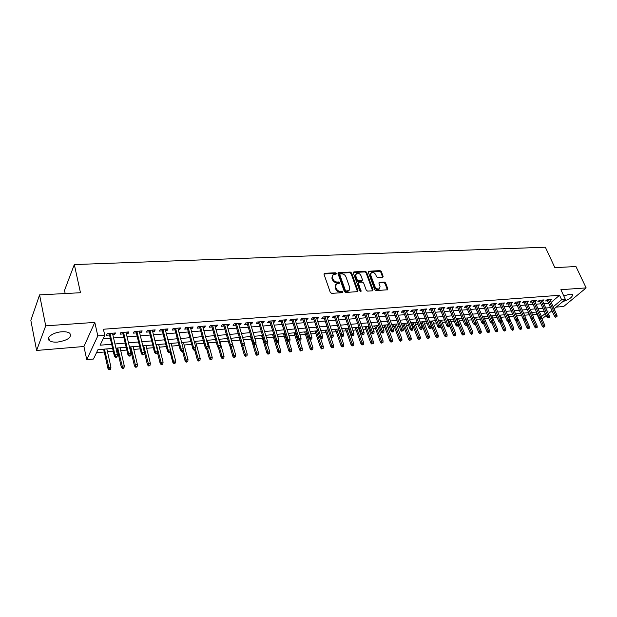 <?xml version="1.0" encoding="UTF-8"?>
<svg xmlns="http://www.w3.org/2000/svg" width="617" height="617" viewBox="0 0 617 617"><rect width="100%" height="100%" fill="white"/><g stroke="black" fill="none" stroke-linecap="round" stroke-linejoin="round"><path stroke-width="0.93" d="M336.296 273.431L335.355 272.776L324.704 273.292L324.041 274.334L330.288 292.396L331.653 293.345L342.366 292.682L342.821 291.934L341.872 291.278L340.491 291.355C338.478 291.286 337.029 290.275 336.157 288.34L335.625 286.828L336.334 283.913L339.389 283.272L339.543 282.64L338.602 281.977L337.221 282.054C335.216 281.969 333.774 280.966 332.902 279.046L332.386 277.55L333.072 274.688L336.149 274.056L336.296 273.431M335.833 274.156L334.869 273.393L323.987 273.956M342.35 292.682L341.371 291.88L339.998 291.964L340.491 291.355M339.08 283.373L338.101 282.594L336.728 282.671L337.221 282.054M562.804 301.613C569.645 299.299 572.846 296.939 572.414 294.525L570.077 294.101L563.784 295.952M61.739 331.792C53.193 332.262 45.434 337.815 49.352 340.576C51.057 341.841 53.81 342.342 57.605 342.08C67.847 340.306 71.934 337.383 69.86 333.311C68.209 332.069 65.502 331.56 61.739 331.792M382.555 277.357L383.134 276.347L381.314 271.511L380.018 270.601L368.472 271.272L368.272 272.151L374.735 289.666L376.062 290.592L387.638 289.774L387.838 288.864L385.617 282.948L384.314 282.038L379.162 282.432L378.961 283.334L380.057 286.273L379.509 288.702C377.673 289.419 376.154 288.71 374.966 286.573L370.701 275.059L371.233 272.699C373.061 271.974 374.581 272.668 375.784 274.796L376.493 276.701L377.797 277.611L382.555 277.357M551.151 302.407L559.565 295.273L561.624 299.739L565.403 299.438L554.105 308.878M39.581 294.887L45.712 325.845L36.596 350.456L30.85 320.408L39.581 294.887L80.48 292.728L74.318 264.57L545.351 247.216L554.876 267.647L575.954 266.529L586.15 287.908L560.884 289.682L565.403 299.438M36.596 350.456L83.927 346.507L94.802 322.398L45.712 325.845M94.802 322.398L97.818 335.926L104.797 335.378L100.093 345.204L111.654 344.24M559.565 295.273L103.401 329.239L104.797 335.378M351.59 272.976L350.263 272.051L338.224 272.753L338.016 273.647L344.332 291.532L345.69 292.473L357.76 291.617L357.976 290.7L351.59 272.976L351.096 273.593L349.77 272.66L337.962 273.269M353.919 271.873L365.295 271.318L366.606 272.236L373.061 289.774L372.46 290.815L367.593 291.116L366.259 290.191L363.644 283.002L362.318 282.077L359.063 282.262L358.446 283.296L361.014 291.448L359.796 290.892L353.294 272.891L353.919 271.873L353.418 272.483L364.786 271.927L365.295 271.318M556.21 307.119L563.683 306.495L586.15 287.908M112.818 334.738L114.669 334.591L115.479 332.956L107.304 333.589L106.517 335.232L109.541 334.992M126.308 333.681L128.081 333.542L128.922 331.923L120.878 332.54L120.06 334.175L123.038 333.936M139.596 332.648L141.285 332.517L142.157 330.897L134.244 331.506L133.388 333.134L136.334 332.902M152.677 331.63L154.296 331.499L155.199 329.894L147.394 330.496L146.514 332.108L149.422 331.884M165.557 330.619L167.107 330.504L168.032 328.907L160.351 329.493L159.441 331.098L162.317 330.874M178.244 329.632L179.724 329.517L180.681 327.928L173.115 328.514L172.174 330.103L175.012 329.887M190.746 328.66L192.157 328.545L193.136 326.971L185.686 327.542L184.722 329.123L187.522 328.907M203.055 327.696L204.404 327.588L205.407 326.023L198.065 326.586L197.078 328.159L199.846 327.943M215.186 326.748L216.474 326.648L217.5 325.09L210.266 325.645L209.256 327.211L211.986 327.002M227.141 325.815L228.367 325.722L229.416 324.172L222.29 324.719L221.248 326.277L223.948 326.069M238.926 324.897L240.082 324.804L241.162 323.262L234.136 323.809L233.072 325.352L235.74 325.144M250.533 323.994L251.636 323.91L252.739 322.375L245.813 322.907L244.725 324.442L247.363 324.241M261.978 323.1L263.027 323.015L264.145 321.496L257.32 322.02L256.209 323.547L258.816 323.347M273.262 322.221L274.257 322.143L275.398 320.624L268.665 321.141L267.539 322.668L270.115 322.467M284.383 321.349L285.324 321.28L286.481 319.768L279.848 320.285L278.699 321.796L281.244 321.596M295.35 320.493L296.237 320.424L297.417 318.927L290.877 319.429L289.705 320.933L292.227 320.74M306.171 319.652L307.004 319.591L308.199 318.094L301.752 318.596L300.564 320.092L303.047 319.891M316.837 318.819L317.616 318.758L318.835 317.277L312.472 317.763L311.269 319.251L313.729 319.058M327.357 318.002L328.09 317.94L329.324 316.467L323.046 316.953L321.827 318.434L324.257 318.241M337.73 317.192L339.674 315.665L333.481 316.143L332.239 317.616L334.645 317.431M347.965 316.39L349.878 314.878L343.769 315.356L342.512 316.814L344.895 316.629M358.068 315.603L359.95 314.107L353.919 314.57L352.646 316.027L354.999 315.842M368.033 314.824L369.884 313.336L363.937 313.798L362.642 315.248L364.979 315.063M377.859 314.061L379.686 312.58L373.817 313.035L372.514 314.477L374.82 314.3M387.561 313.305L389.358 311.84L383.573 312.287L382.247 313.714L384.53 313.536M397.14 312.557L398.906 311.099L393.191 311.539L391.857 312.966L394.116 312.788M406.588 311.816L408.331 310.374L402.693 310.806L401.343 312.225L403.58 312.055M415.92 311.091L417.64 309.657L412.071 310.089L410.706 311.492L412.92 311.323M425.128 310.374L426.817 308.947L421.326 309.372L419.953 310.775L422.136 310.606M434.221 309.665L435.887 308.253L430.458 308.67L429.077 310.066L431.237 309.896M443.199 308.963L444.842 307.559L439.481 307.976L438.085 309.364L440.222 309.194M452.06 308.269L453.68 306.88L448.389 307.289L446.978 308.67L449.099 308.5M460.814 307.59L462.411 306.202L457.182 306.61L455.762 307.983L457.86 307.814M469.46 306.911L471.026 305.538L465.866 305.939L464.439 307.305L466.514 307.143M477.998 306.248L479.54 304.883L474.45 305.276L473.008 306.634L475.067 306.472M486.427 305.592L487.954 304.235L482.918 304.621L481.468 305.978L483.504 305.816M494.757 304.937L496.261 303.595L491.286 303.98L489.829 305.322L491.842 305.168M502.986 304.297L504.467 302.962L499.554 303.34L498.089 304.682L500.086 304.52M511.107 303.649L512.573 302.338L507.722 302.708L506.241 304.042L508.223 303.888M519.128 303.009L520.586 301.721L515.789 302.091L514.308 303.417L516.267 303.263M527.057 302.369L528.499 301.111L523.764 301.474L522.267 302.793L524.211 302.638M534.893 301.744L536.327 300.502L531.646 300.865L530.142 302.176L532.062 302.029M542.636 301.127L544.055 299.908L539.428 300.263L537.916 301.574L539.821 301.42M103.17 338.779L110.273 338.216M113.559 337.954L123.793 337.137M127.071 336.874L137.105 336.072M140.368 335.81L150.209 335.023M153.463 334.761L163.112 333.99M166.359 333.735L175.822 332.979M179.061 332.717L188.347 331.977M191.571 331.715L200.679 330.99M203.895 330.735L212.834 330.018M216.035 329.763L224.812 329.062M228.005 328.807L236.612 328.121M239.797 327.866L248.242 327.187M251.42 326.933L259.711 326.27M262.873 326.023L271.017 325.367M274.164 325.12L282.162 324.48M285.301 324.226L293.144 323.601M296.276 323.354L303.98 322.737M307.104 322.49L314.67 321.881M317.778 321.634L325.205 321.041M328.306 320.794L335.602 320.208M338.687 319.961L345.852 319.39M348.937 319.143L355.97 318.58M359.04 318.333L365.95 317.786M369.012 317.539L375.799 316.999M378.846 316.752L385.525 316.22M388.556 315.981L395.111 315.457M398.142 315.21L404.582 314.701M407.598 314.454L413.93 313.953M416.93 313.714L423.154 313.212M426.146 312.973L432.262 312.487M435.24 312.248L441.248 311.77M444.225 311.531L450.132 311.061M453.094 310.821L458.901 310.359M461.848 310.12L467.555 309.665M470.501 309.433L476.108 308.986M479.039 308.747L484.553 308.307M487.476 308.076L492.898 307.644M495.813 307.413L501.143 306.981M504.043 306.749L509.287 306.333M512.172 306.101L517.331 305.693M520.208 305.461L525.275 305.053M528.152 304.829L533.134 304.428M535.996 304.196L540.893 303.803M543.747 303.579L548.567 303.194M550.287 300.518L551.698 299.322L547.125 299.669L545.605 300.973L547.487 300.826M96.522 352.685L104.265 352.006M107.466 351.729L113.25 351.22M116.551 350.926L117.538 350.842M120.724 350.564L126.832 350.032M130.125 349.746L130.611 349.7M133.789 349.423L140.206 348.86M146.653 348.297L153.363 347.71M159.333 347.186L166.328 346.577M171.819 346.091L179.092 345.458M184.128 345.019L191.671 344.355M196.252 343.954L204.057 343.276M208.207 342.905L216.258 342.204M219.984 341.88L228.282 341.155M231.599 340.862L239.959 340.129M243.322 339.836L251.258 339.142M254.991 338.818L262.395 338.17M266.49 337.808L273.385 337.206M277.82 336.813L284.221 336.257M288.995 335.841L294.903 335.324M300.009 334.877L305.446 334.399M310.868 333.92L315.85 333.488M321.573 332.987L326.108 332.586M332.139 332.062L336.234 331.707M342.551 331.152L346.23 330.828M349.222 330.565L349.739 330.519M352.831 330.249L356.094 329.964M359.071 329.702L359.888 329.632M362.966 329.362L365.819 329.116M368.789 328.853L369.899 328.761M372.961 328.491L375.429 328.275M378.391 328.013L379.771 327.897M382.833 327.627L384.915 327.442M387.862 327.187L389.52 327.041M392.566 326.771L394.278 326.624M397.217 326.37L399.137 326.2M402.168 325.93L403.518 325.815M406.449 325.56L408.631 325.367M411.655 325.105L412.65 325.012M415.565 324.758L418.002 324.55M421.01 324.287L421.658 324.226M424.565 323.971L427.249 323.74M433.458 323.192L436.373 322.938M442.242 322.429L445.389 322.151M450.911 321.665L454.289 321.372M459.48 320.917L463.074 320.601M467.941 320.177L471.75 319.845M476.301 319.444L480.319 319.097M484.561 318.719L488.78 318.349M492.721 318.01L497.14 317.624M500.78 317.3L505.4 316.899M508.755 316.606L513.56 316.182M516.63 315.919L521.62 315.48M524.504 315.225L529.324 314.801M532.456 314.531L536.937 314.138M539.582 312.21L540.183 311.701M74.318 264.57L64.515 290.399L65.178 293.538M546.168 315.503L543.022 318.133L541.657 318.256M112.61 348.42L97.956 349.677L93.483 359.025L86.75 359.642L97.818 335.926M83.927 346.507L86.75 359.642M551.96 310.667L548.32 313.706M553.171 306.826L561.624 299.739M114.947 343.97L125.205 343.114M128.483 342.836L138.54 341.995M141.81 341.725L151.674 340.9M154.929 340.63L164.6 339.82M167.855 339.551L177.341 338.764M180.58 338.494L189.882 337.715M193.113 337.445L202.245 336.681M205.461 336.412L214.423 335.671M217.631 335.401L226.416 334.669M229.617 334.399L238.247 333.681M241.432 333.411L249.893 332.71M253.07 332.44L261.384 331.753M264.546 331.483L272.706 330.805M275.861 330.542L283.866 329.871M287.013 329.609L294.872 328.954M298.003 328.691L305.724 328.051M308.847 327.789L316.421 327.157M319.537 326.894L326.979 326.277M330.08 326.015L337.391 325.406M340.484 325.151L347.656 324.55M350.741 324.295L357.791 323.709M360.86 323.447L367.786 322.876M370.84 322.614L377.643 322.051M380.697 321.796L387.376 321.241M390.414 320.987L396.978 320.439M400.009 320.184L406.456 319.645M409.48 319.398L415.812 318.866M418.82 318.611L425.051 318.094M428.051 317.848L434.167 317.331M437.152 317.084L443.168 316.583M446.145 316.336L452.06 315.842M455.022 315.596L460.837 315.11M463.791 314.863L469.498 314.385M472.445 314.138L478.059 313.675M480.998 313.428L486.52 312.966M489.443 312.726L494.865 312.271M497.78 312.025L503.117 311.585M506.017 311.338L511.269 310.899M514.162 310.659L519.321 310.228M522.198 309.989L527.273 309.564M530.15 309.325L535.132 308.909M538.001 308.67L542.906 308.261M545.76 308.022L550.58 307.621M547.402 311.67L548.181 311.014L547.148 311.099M544.294 311.346L539.381 311.77M536.52 312.017L531.53 312.441M528.653 312.688L523.578 313.127M520.694 313.374L515.534 313.814M512.642 314.068L507.39 314.516M504.482 314.763L499.145 315.225M496.23 315.472L490.8 315.943M487.877 316.189L482.347 316.668M479.417 316.922L473.794 317.4M470.848 317.655L465.133 318.148M462.179 318.403L456.364 318.896M453.395 319.151L447.479 319.66M444.502 319.915L438.479 320.431M435.486 320.693L429.363 321.218M426.362 321.472L420.131 322.012M417.123 322.267L410.783 322.814M407.76 323.069L401.305 323.624M398.273 323.886L391.702 324.449M388.664 324.712L381.969 325.29M378.923 325.552L372.113 326.131M369.051 326.393L362.117 326.995M359.048 327.257L351.991 327.858M348.906 328.128L341.725 328.745M338.625 329.008L331.314 329.64M328.205 329.902L320.755 330.542M317.639 330.812L310.058 331.46M306.927 331.73L299.206 332.393M296.067 332.663L288.201 333.342M285.046 333.612L277.033 334.298M273.871 334.568L265.711 335.27M262.541 335.54L254.219 336.257M251.042 336.535L242.566 337.26M239.373 337.53L230.735 338.278M227.534 338.548L218.734 339.304M215.518 339.581L206.556 340.353M203.332 340.63L194.185 341.417M190.954 341.695L181.637 342.489M178.39 342.767L168.888 343.584L173.408 361.138L175.652 360.922L171.125 343.391M165.634 343.862L155.954 344.695M152.684 344.98L142.812 345.828M139.535 346.106L129.462 346.97M126.176 347.255L115.911 348.135M541.541 316.583L545.251 313.475M114.669 334.591L114.307 333.049M128.081 333.542L127.719 332.015M141.285 332.517L140.915 330.997M154.296 331.499L153.918 329.995M167.107 330.504L166.721 329.008M179.724 329.517L179.331 328.036M192.157 328.545L191.756 327.072M204.404 327.588L203.996 326.131M216.474 326.648L216.058 325.198M228.367 325.722L227.951 324.287M240.082 324.804L239.666 323.377M251.636 323.91L251.212 322.49M263.027 323.015L262.595 321.611M274.257 322.143L273.817 320.747M285.324 321.28L284.884 319.891M296.237 320.424L295.79 319.051M307.004 319.591L306.549 318.225M317.616 318.758L317.161 317.408M328.09 317.94L327.635 316.598M338.417 317.138L337.954 315.804M348.605 316.344L348.142 315.017M358.662 315.557L358.192 314.238M368.58 314.786L368.11 313.475M378.368 314.022L377.897 312.719M388.031 313.266L387.553 311.978M397.564 312.518L397.086 311.238M406.973 311.786L406.495 310.513M416.267 311.061L415.781 309.803M425.437 310.343L424.951 309.094M434.491 309.641L433.998 308.392M443.43 308.94L442.937 307.706M452.261 308.253L451.767 307.027M460.984 307.575L460.483 306.356M469.591 306.904L469.09 305.693M478.098 306.24L477.589 305.037M486.497 305.585L485.988 304.389M494.795 304.937L494.286 303.749M502.994 304.297L509.534 319.49L508.053 319.621L501.004 303.225M332.447 275.413L331.892 278.174L332.386 277.55M336.728 282.671C334.722 282.586 333.28 281.583 332.416 279.663L331.892 278.174M335.71 284.63L335.131 287.445L335.625 286.828M339.998 291.964C337.977 291.887 336.535 290.885 335.656 288.949L335.131 287.445M357.528 291.725L351.096 273.593M340.237 273.933L339.79 274.658L345.343 290.345L346.284 291.008L349.052 290.476L349.762 287.537L345.952 276.848C345.08 274.958 343.654 273.956 341.671 273.863L340.237 273.933M339.79 274.226L339.296 275.275L339.79 274.658M349.168 290.383L347.224 291.525L345.782 291.61L344.841 290.954L339.296 275.275M372.599 290.792L366.097 272.845L364.786 271.927M358.454 282.64L357.937 283.905L360.652 291.409L361.169 290.808M360.945 275.606C359.734 273.447 358.184 272.745 356.31 273.501L355.762 275.868L357.243 279.956L358.57 280.889L362.218 280.573L362.426 279.678L360.945 275.606M355.778 274.125L355.261 276.485L355.762 275.868M361.909 280.943L358.061 281.491L356.734 280.565L355.261 276.485M370.717 273.3L370.192 275.66L370.701 275.059M378.985 289.296L379.509 288.702L378.985 289.296C377.149 290.013 375.637 289.304 374.442 287.175L370.192 275.66M387.376 289.882L385.093 283.542L383.789 282.632L378.9 282.918M382.679 277.341L380.797 272.112L379.501 271.202L368.21 271.773M108.985 369.784L110.327 369.652L110.644 369.043L109.294 369.174L108.985 369.784L107.967 368.496L108.53 367.4L110.952 367.169L106.826 348.913M109.294 369.174L104.42 349.122M107.967 368.496L103.633 349.191M110.952 367.169L110.644 369.043M109.186 333.442L114.353 356.04L114.947 354.891L110.011 333.381M115.734 356.703L115.402 357.343L116.775 357.22L117.107 356.58L115.734 356.703L114.947 354.891L117.415 354.667L112.464 333.188M114.353 356.04L115.402 357.343M117.107 356.58L117.415 354.667M122.336 368.472L123.662 368.341L123.994 367.74L122.667 367.871L122.336 368.472L121.318 367.2L121.904 366.112L124.287 365.881L120.076 347.78M122.667 367.871L117.708 347.98M121.318 367.2L116.891 348.05M124.287 365.881L123.994 367.74M135.493 367.184L136.797 367.061L137.136 366.459L135.833 366.583L135.493 367.184L134.467 365.927L135.069 364.84L137.421 364.608L133.125 346.654M135.833 366.583L130.796 346.854M134.467 365.927L129.956 346.931M137.421 364.608L137.136 366.459M148.442 365.92L149.73 365.788L150.085 365.195L148.797 365.318L148.442 365.92L147.417 364.662L148.041 363.583L150.355 363.359L145.982 345.551M148.797 365.318L143.684 345.751M147.417 364.662L142.82 345.828M150.355 363.359L150.085 365.195M161.207 364.67L162.472 364.547L162.834 363.945L161.569 364.069L161.207 364.67L160.173 363.428L160.821 362.349L163.096 362.133L158.646 344.463M161.569 364.069L156.379 344.664M160.173 363.428L157.374 352.253M163.096 362.133L162.834 363.945M122.675 332.401L127.958 354.814L128.575 353.664L123.531 332.332M129.354 355.469L129.015 356.102L130.364 355.978L130.704 355.346L129.354 355.469L128.575 353.664L131.005 353.448L125.945 332.147M127.958 354.814L129.015 356.102M130.704 355.346L131.005 353.448M135.964 331.375L141.355 353.603L141.987 352.461L136.851 331.306M142.758 354.251L142.404 354.883L143.738 354.76L144.093 354.127L142.758 354.251L141.987 352.461L144.378 352.253L139.226 331.128M141.355 353.603L142.404 354.883M144.093 354.127L144.378 352.253M149.044 330.365L154.535 352.407L155.191 351.281L149.954 330.296M155.962 353.055L155.6 353.68L156.903 353.556L157.273 352.932L155.962 353.055L155.191 351.281L157.551 351.065L152.299 330.118M154.535 352.407L155.6 353.68M157.273 352.932L157.551 351.065M161.932 329.378L167.523 351.235L168.194 350.109L162.865 329.301M168.958 351.867L168.58 352.492L169.868 352.376L170.253 351.752L168.958 351.867L168.194 350.109L170.516 349.901L165.171 329.123M167.523 351.235L168.58 352.492M170.253 351.752L170.516 349.901M173.778 363.436L175.02 363.313L175.398 362.719L174.148 362.842L173.778 363.436L172.737 362.202L170.115 351.983M172.737 362.202L173.408 361.138L174.148 362.842M175.652 360.922L175.398 362.719M174.626 328.398L180.303 350.078L181.005 348.96L175.583 328.321M181.76 350.711L181.375 351.328L182.64 351.212L183.033 350.595L181.76 350.711L181.005 348.96L183.288 348.759L177.85 328.144M180.303 350.078L181.375 351.328M183.033 350.595L183.288 348.759M186.164 362.225L187.776 361.516L186.542 361.631L186.164 362.225L185.123 360.999L185.81 359.935L188.023 359.726L183.419 342.335M186.542 361.631L183.141 349.816M185.123 360.999L182.547 351.22M188.023 359.726L187.776 361.516M198.365 361.03L199.97 360.32L198.365 361.03L197.324 359.819L198.026 358.755L200.209 358.546L195.535 341.301M198.759 360.444L195.543 349.561M197.324 359.819L194.71 350.109M200.209 358.546L199.97 360.32M210.389 359.85L211.986 359.148L210.389 359.85L209.34 358.647L210.065 357.598L212.217 357.39L207.474 340.275M210.79 359.264L207.659 348.86M209.34 358.647L206.695 349.021M212.217 357.39L211.986 359.148M222.243 358.685L223.832 357.991L222.243 358.685L221.195 357.498L221.935 356.449L224.048 356.248L219.243 339.265M222.652 358.107L219.513 347.849M221.195 357.498L218.457 347.772M224.048 356.248L223.832 357.991M233.92 357.544L235.501 356.85L233.92 357.544L232.871 356.364L233.627 355.323L235.717 355.114L230.851 338.263M234.344 356.965L231.174 346.785M232.871 356.364L229.894 345.998M235.717 355.114L235.501 356.85M187.128 327.434L192.897 348.944L193.615 347.834L188.108 327.357M194.37 349.561L193.969 350.178L195.219 350.063L195.62 349.453L194.37 349.561L193.615 347.834L195.867 347.633L190.345 327.18M192.897 348.944L193.969 350.178M195.62 349.453L195.867 347.633M199.445 326.486L205.307 347.818L206.039 346.715L200.448 326.401M206.788 348.435L206.379 349.052L207.605 348.937L208.022 348.327L206.788 348.435L206.039 346.715L208.261 346.515L202.654 326.231M205.307 347.818L206.379 349.052M208.022 348.327L208.261 346.515M211.577 325.545L217.523 346.715L218.279 345.62L212.61 325.467M219.02 347.325L218.603 347.934L219.814 347.826L220.238 347.217L219.02 347.325L218.279 345.62L220.462 345.42L214.778 325.298M217.523 346.715L218.603 347.934M220.238 347.217L220.462 345.42M223.539 324.627L229.57 345.628L230.342 344.541L224.588 324.542M231.074 346.23L230.642 346.839L231.838 346.731L232.27 346.122L231.074 346.23L230.342 344.541L232.486 344.348L226.724 324.38M229.57 345.628L230.642 346.839M232.27 346.122L232.486 344.348M235.324 323.717L241.432 344.556L242.219 343.468L236.396 323.632M242.951 345.15L242.512 345.751L243.692 345.651L244.131 345.042L242.951 345.15L242.219 343.468L244.34 343.283L238.501 323.47M241.432 344.556L242.512 345.751M244.131 345.042L244.34 343.283M245.435 356.418L247.008 355.731L245.435 356.418L244.386 355.245L245.157 354.204L247.216 354.004L244.255 343.97M245.867 355.839L242.674 345.744M244.386 355.245L239.203 337.545M247.216 354.004L247.008 355.731M246.939 322.822L253.124 343.499L253.926 342.42L248.034 322.737M254.651 344.093L254.204 344.687L255.369 344.587L255.816 343.985L254.651 344.093L253.926 342.42L256.016 342.234L250.109 322.575M253.124 343.499L254.204 344.687M255.816 343.985L256.016 342.234M256.788 355.307L258.353 354.621L256.788 355.307L255.739 354.143L256.525 353.109L258.554 352.916L255.831 343.854M257.227 354.729L253.903 344.355M255.739 354.143L250.487 336.581M258.554 352.916L258.353 354.621M258.392 321.935L264.647 342.458L265.464 341.386L259.502 321.85M266.189 343.044L265.734 343.638L266.876 343.538L267.331 342.936L266.189 343.044L265.464 341.386L267.523 341.201L261.546 321.696M264.647 342.458L265.734 343.638M267.331 342.936L267.523 341.201M267.986 354.204L269.544 353.533L267.986 354.204L266.93 353.055L267.732 352.029L269.729 351.837L267.099 343.237M268.434 353.641L264.894 342.728M266.93 353.055L261.623 335.625M269.729 351.837L269.544 353.533M269.675 321.064L276.007 341.432L276.84 340.368L270.809 320.979M277.557 342.011L277.095 342.605L278.683 341.911L277.557 342.011L276.84 340.368L278.869 340.183L272.822 320.825M276.007 341.432L277.095 342.605M278.683 341.911L278.869 340.183M279.023 353.125L280.573 352.454L279.023 353.125L277.966 351.983L278.776 350.957L280.75 350.772L278.174 342.504M279.478 352.562L273.693 334.584M277.966 351.983L272.598 334.676M280.75 350.772L280.573 352.454M280.804 320.208L287.206 340.422L288.054 339.358L281.954 320.123M288.764 340.993L288.293 341.579L289.874 340.892L288.764 340.993L288.054 339.358L290.052 339.18L283.943 319.968M287.206 340.422L288.293 341.579M289.874 340.892L290.052 339.18M289.905 352.06L291.448 351.389L289.905 352.06L288.849 350.926L289.674 349.908L291.625 349.716L289.018 341.517M290.368 351.497L284.537 333.658M288.849 350.926L283.427 333.751M291.625 349.716L291.448 351.389M291.779 319.359L298.242 339.427L299.106 338.371L292.944 319.274M299.816 339.99L299.33 340.576L300.911 339.89L299.816 339.99L299.106 338.371L301.081 338.193L294.911 319.12M298.242 339.427L299.33 340.576M300.911 339.89L301.081 338.193M300.641 351.011L302.176 350.34L300.641 351.011L299.577 349.878L300.425 348.867L302.338 348.682L299.715 340.538M301.111 350.448L295.235 332.733M299.577 349.878L294.108 332.833M302.338 348.682L302.176 350.34M302.6 318.526L309.125 338.44L310.004 337.391L303.788 318.434M310.706 339.003L310.22 339.581L311.786 338.903L310.706 339.003L310.004 337.391L311.947 337.214L305.716 318.287M309.125 338.44L310.22 339.581M311.786 338.903L311.947 337.214M311.23 349.97L312.757 349.315L311.23 349.97L310.166 348.852L311.022 347.849L312.912 347.664L310.266 339.581M311.708 349.415L305.785 331.83M310.166 348.852L304.644 331.931M312.912 347.664L312.757 349.315M321.673 348.944L323.192 348.289L321.673 348.944L320.609 347.834L321.48 346.839L323.347 346.654L320.508 338.147M322.159 348.397L316.197 330.936M320.609 347.834L315.032 331.036M323.347 346.654L323.192 348.289M331.977 347.942L333.488 347.286L331.977 347.942L330.913 346.839L331.792 345.836L333.635 345.659L330.589 336.666M332.47 347.386L326.462 330.056M330.913 346.839L325.29 330.157M333.635 345.659L333.488 347.286M342.142 346.939L343.646 346.291L342.142 346.939L341.078 345.852L341.972 344.857L343.785 344.679L338.409 329.031M342.643 346.392L336.597 329.185M341.078 345.852L335.409 329.285M343.785 344.679L343.646 346.291M352.176 345.96L353.672 345.319L352.176 345.96L351.104 344.872L352.014 343.885L353.803 343.715L348.381 328.175M352.677 345.412L346.6 328.321M351.104 344.872L345.397 328.429M353.803 343.715L353.672 345.319M362.071 344.988L363.567 344.348L362.071 344.988L361.007 343.908L361.917 342.929L363.691 342.759L358.23 327.326M362.58 344.448L356.464 327.48M361.007 343.908L355.253 327.581M363.691 342.759L363.567 344.348M371.843 344.031L373.324 343.399L371.843 344.031L370.771 342.959L371.696 341.988L373.447 341.818L367.948 326.493M372.36 343.492L366.205 326.64M370.771 342.959L364.979 326.748M373.447 341.818L373.324 343.399M381.483 343.091L382.956 342.458L381.483 343.091L380.411 342.026L381.352 341.054L383.072 340.885L377.535 325.668M382 342.551L375.815 325.815M380.411 342.026L374.581 325.923M383.072 340.885L382.956 342.458M391.001 342.157L392.466 341.525L391.001 342.157L389.929 341.101L390.877 340.137L392.574 339.967L387.006 324.858M391.525 341.617L385.309 324.997M389.929 341.101L384.059 325.105M392.574 339.967L392.466 341.525M400.394 341.24L401.86 340.615L400.394 341.24L399.322 340.191L400.279 339.227L401.96 339.065L396.353 324.048M400.927 340.7L394.679 324.195M399.322 340.191L393.415 324.303M401.96 339.065L401.86 340.615M409.665 340.329L411.123 339.705L409.665 340.329L408.593 339.288L409.565 338.332L411.223 338.17L405.577 323.262M410.205 339.797L403.927 323.401M408.593 339.288L402.654 323.509M411.223 338.17L411.123 339.705M418.82 339.435L420.27 338.818L418.82 339.435L417.755 338.401L418.727 337.445L420.362 337.283L414.693 322.475M419.359 338.903L413.058 322.614M417.755 338.401L411.77 322.73M420.362 337.283L420.27 338.818M427.859 338.548L429.309 337.931L427.859 338.548L426.794 337.522L427.774 336.573L429.393 336.412L423.686 321.704M428.406 338.023L422.074 321.843M426.794 337.522L420.779 321.951M429.393 336.412L429.309 337.931M436.79 337.669L438.224 337.059L436.79 337.669L435.718 336.651L436.713 335.71L438.309 335.555L432.571 320.94M437.337 337.144L430.982 321.079M435.718 336.651L429.679 321.187M438.309 335.555L438.224 337.059M445.605 336.805L447.04 336.203L445.605 336.805L444.533 335.795L445.536 334.854L447.109 334.707L441.348 320.184M446.16 336.288L439.782 320.323M444.533 335.795L440.553 325.714M447.109 334.707L447.04 336.203M454.313 335.957L455.739 335.355L454.313 335.957L453.24 334.946L454.251 334.013L455.809 333.866L450.017 319.444M454.868 335.44L448.466 319.575M453.24 334.946L449.523 325.645M455.809 333.866L455.739 335.355M462.912 335.116L464.331 334.514L462.912 335.116L461.84 334.113L462.858 333.18L464.393 333.033L458.578 318.711M463.475 334.599L457.05 318.842M461.84 334.113L458.385 325.56M464.393 333.033L464.331 334.514M471.403 334.283L472.815 333.681L471.403 334.283L470.339 333.288L471.357 332.362L472.877 332.216L467.038 317.979M471.974 333.766L465.526 318.11M470.339 333.288L466.946 324.997M472.877 332.216L472.815 333.681M313.274 317.701L319.861 337.468L320.747 336.427L314.469 317.608M321.449 338.023L320.948 338.602L322.02 338.509L322.514 337.931L321.449 338.023L320.747 336.427L322.668 336.25L316.382 317.462M319.861 337.468L320.948 338.602M322.514 337.931L322.668 336.25M323.802 316.891L330.442 336.52L331.344 335.478L325.012 316.799M332.039 337.059L331.537 337.638L333.095 336.967L332.039 337.059L331.344 335.478L333.242 335.309L326.894 316.652M330.442 336.52L331.537 337.638M333.095 336.967L333.242 335.309M334.183 316.089L340.885 335.571L341.803 334.537L335.417 315.997M342.489 336.111L341.98 336.689L343.522 336.018L342.489 336.111L341.803 334.537L343.669 334.368L337.268 315.858M340.885 335.571L341.98 336.689M343.522 336.018L343.669 334.368M344.425 315.302L351.181 334.645L352.106 333.612L345.674 315.21M352.793 335.178L352.276 335.748L353.811 335.085L352.793 335.178L352.106 333.612L353.95 333.45L347.502 315.063M351.181 334.645L352.276 335.748M353.811 335.085L353.95 333.45M354.536 314.523L361.338 333.728L362.279 332.702L355.793 314.423M362.958 334.252L362.434 334.823L363.968 334.167L362.958 334.252L362.279 332.702L364.092 332.54L357.598 314.284M361.338 333.728L362.434 334.823M363.968 334.167L364.092 332.54M364.5 313.752L371.357 332.818L372.306 331.799L365.773 313.66M372.984 333.342L372.452 333.913L373.979 333.257L372.984 333.342L372.306 331.799L374.103 331.637L367.555 313.521M371.357 332.818L372.452 333.913M373.979 333.257L374.103 331.637M374.342 312.996L381.244 331.923L382.208 330.913L375.63 312.896M382.879 332.447L382.339 333.01L383.319 332.918L383.859 332.355L382.879 332.447L382.208 330.913L383.975 330.751L377.388 312.757M381.244 331.923L382.339 333.01M383.859 332.355L383.975 330.751M384.052 312.248L391.001 331.044L391.972 330.033L385.347 312.148M392.636 331.56L392.096 332.116L393.607 331.476L392.636 331.56L391.972 330.033L393.715 329.879L387.083 312.009M391.001 331.044L392.096 332.116M393.607 331.476L393.715 329.879M393.638 311.508L400.626 330.172L401.613 329.17L394.942 311.408M402.269 330.689L401.721 331.244L403.225 330.596L402.269 330.689L401.613 329.17L403.333 329.015L396.662 311.276M400.626 330.172L401.721 331.244M403.225 330.596L403.333 329.015M403.094 310.775L410.128 329.316L411.123 328.321L404.413 310.675M411.778 329.825L411.223 330.373L412.171 330.288L412.719 329.733L411.778 329.825L411.123 328.321L412.819 328.167L406.109 310.544M410.128 329.316L411.223 330.373M412.719 329.733L412.819 328.167M412.434 310.058L419.506 328.468L420.509 327.473L413.76 309.958M421.164 328.969L420.601 329.524L421.534 329.439L422.09 328.884L421.164 328.969L420.509 327.473L422.182 327.326L415.434 309.827M419.506 328.468L420.601 329.524M422.09 328.884L422.182 327.326M421.65 309.348L428.761 327.635L429.771 326.648L422.992 309.24M430.419 328.128L429.856 328.676L431.345 328.043L430.419 328.128L429.771 326.648L431.43 326.493L424.643 309.117M428.761 327.635L429.856 328.676M431.345 328.043L431.43 326.493M430.743 308.647L437.9 326.809L438.918 325.822L432.101 308.539M439.566 327.295L438.996 327.843L440.469 327.218L439.566 327.295L438.918 325.822L440.553 325.676L433.728 308.415M437.9 326.809L438.996 327.843M440.469 327.218L440.553 325.676M439.728 307.952L446.916 325.992L447.95 325.012L441.093 307.844M448.59 326.478L448.019 327.025L449.484 326.401L448.59 326.478L447.95 325.012L449.562 324.866L442.705 307.721M446.916 325.992L448.019 327.025M449.484 326.401L449.562 324.866M448.605 307.266L455.824 325.19L456.858 324.21L449.978 307.166M457.498 325.668L456.919 326.208L458.385 325.591L457.498 325.668L456.858 324.21L458.454 324.072L451.567 307.042M455.824 325.19L456.919 326.208M458.385 325.591L458.454 324.072M457.367 306.595L464.616 324.395L465.665 323.424L458.747 306.487M466.298 324.874L465.712 325.406L466.591 325.329L467.169 324.789L466.298 324.874L465.665 323.424L467.239 323.285L460.313 306.364M464.616 324.395L465.712 325.406M467.169 324.789L467.239 323.285M466.012 305.924L473.301 323.609L474.357 322.645L467.408 305.816M474.982 324.079L474.396 324.619L475.846 324.002L474.982 324.079L474.357 322.645L475.908 322.506L468.959 305.7M473.301 323.609L474.396 324.619M475.846 324.002L475.908 322.506M474.558 305.268L481.877 322.83L482.934 321.873L475.962 305.16M483.566 323.3L482.972 323.832L483.828 323.755L484.414 323.223L483.566 323.3L482.934 321.873L484.468 321.735L477.489 305.045M481.877 322.83L482.972 323.832M484.414 323.223L484.468 321.735M479.795 333.458L481.198 332.864L479.795 333.458L478.73 332.47L479.756 331.553L481.26 331.406L475.398 317.261M480.365 332.949L473.902 317.393M478.73 332.47L475.398 324.411M481.26 331.406L481.198 332.864M488.086 332.648L489.482 332.054L488.086 332.648L487.014 331.668L488.055 330.751L489.536 330.604L483.651 316.552M488.664 332.139L484.453 322.143M487.014 331.668L483.72 323.771M489.536 330.604L489.482 332.054M496.276 331.846L497.664 331.26L496.276 331.846L495.204 330.874L496.253 329.956L497.718 329.817L491.811 315.858M496.855 331.337L492.89 322.005M495.204 330.874L491.896 323.023M497.718 329.817L497.664 331.26M504.367 331.051L505.755 330.465L504.367 331.051L503.302 330.087L504.351 329.177L505.793 329.038L499.87 315.164M504.953 330.55L501.181 321.75M503.302 330.087L499.978 322.282M505.793 329.038L505.755 330.465M512.365 330.265L513.745 329.686L512.365 330.265L511.3 329.308L512.349 328.406L513.784 328.267L507.837 314.477M512.951 329.763L509.233 321.172M511.3 329.308L507.891 321.388M513.784 328.267L513.745 329.686M520.262 329.493L521.635 328.915L520.262 329.493L519.198 328.537L520.262 327.642L521.673 327.504L515.704 313.798M520.856 328.992L517.2 320.593M519.198 328.537L515.596 320.238M521.673 327.504L521.635 328.915M528.075 328.73L529.44 328.159L528.075 328.73L527.011 327.781L528.075 326.887L529.471 326.748L525.73 318.241M528.661 328.229L525.052 319.999M527.011 327.781L515.766 302.114M529.471 326.748L529.44 328.159M535.787 327.974L537.152 327.403L535.787 327.974L534.731 327.033L535.795 326.138L537.183 326.007L533.674 318.11M536.389 327.48L532.772 319.298M534.731 327.033L528.399 312.711M537.183 326.007L537.152 327.403M543.415 327.226L544.772 326.663L543.415 327.226L542.358 326.293L543.43 325.406L544.796 325.267L541.533 317.971M544.017 326.732L540.392 318.603M542.358 326.293L536.011 312.055M544.796 325.267L544.772 326.663M483.003 304.613L490.345 322.066L491.417 321.11L484.414 304.505M492.034 322.537L491.441 323.061L492.875 322.46L492.034 322.537L491.417 321.11L492.929 320.979L485.918 304.389M490.345 322.066L491.441 323.061M492.875 322.46L492.929 320.979M491.34 303.973L498.713 321.31L499.785 320.362L492.759 303.865M500.402 321.773L499.809 322.298L500.642 322.228L501.235 321.696L500.402 321.773L499.785 320.362L501.282 320.231L494.248 303.749M498.713 321.31L499.809 322.298M501.235 321.696L501.282 320.231M508.67 321.025L508.069 321.55L508.894 321.472L509.488 320.948L508.67 321.025L508.053 319.621L506.973 320.562L499.577 303.34M506.973 320.562L508.069 321.55M509.488 320.948L509.534 319.49M507.714 302.716L515.141 319.83L516.228 318.889L509.148 302.6M516.838 320.285L516.228 320.801L517.046 320.732L517.648 320.208L516.838 320.285L516.228 318.889L517.686 318.758L510.598 302.484M515.141 319.83L516.228 320.801M517.648 320.208L517.686 318.758M524.296 320.069L525.707 319.475L524.296 320.069L523.201 319.097L524.296 318.164L517.193 301.983M524.905 319.552L524.296 318.164L525.738 318.033L518.635 301.867M525.707 319.475L525.738 318.033M523.717 301.52L531.168 318.38L532.27 317.447L525.144 301.366M532.872 318.827L532.263 319.344L533.666 318.758L532.872 318.827L532.27 317.447L533.697 317.323L526.563 301.258M531.168 318.38L532.263 319.344M533.666 318.758L533.697 317.323M531.569 300.926L539.042 317.67L540.145 316.745L533.003 300.764M540.747 318.11L540.13 318.627L541.525 318.04L540.747 318.11L540.145 316.745L541.556 316.614L534.407 300.649M539.042 317.67L540.13 318.627M541.525 318.04L541.556 316.614M539.335 300.348L546.824 316.968L547.935 316.043L540.77 300.163M548.528 317.408L547.911 317.917L549.3 317.331L548.528 317.408L547.935 316.043L549.323 315.919L542.158 300.055M546.824 316.968L547.911 317.917M549.3 317.331L549.323 315.919M547.009 299.769L554.513 316.274L555.624 315.356L548.444 299.569M556.218 316.706L555.601 317.215L556.981 316.637L556.218 316.706L555.624 315.356L556.997 315.233L549.809 299.461M554.513 316.274L555.601 317.215M556.981 316.637L556.997 315.233M334.869 273.393L335.355 272.776M341.371 291.88L341.872 291.278M338.101 282.594L338.602 281.977M332.416 279.663L332.902 279.046M335.656 288.949L336.157 288.34M324.226 273.917L324.704 273.292M357.467 291.301L357.976 290.7M338.17 273.231L338.664 272.614M349.77 272.66L350.263 272.051M344.841 290.954L345.343 290.345M345.782 291.61L346.284 291.008M347.224 291.525L347.726 290.916M366.097 272.845L366.606 272.236M372.537 290.368L373.061 289.774M357.937 283.905L358.446 283.296M356.734 280.565L357.243 279.956M358.061 281.491L358.57 280.889M361.307 281.313L361.817 280.704M374.442 287.175L374.966 286.573M379.023 282.902L379.548 282.308M383.789 282.632L384.314 282.038M385.093 283.542L385.617 282.948M387.314 289.458L387.838 288.864M368.357 271.75L368.873 271.141M379.501 271.202L380.018 270.601M380.797 272.112L381.314 271.511M382.609 276.948L383.134 276.347M49.352 340.576L48.728 337.43M348.551 291.077L349.052 290.476M361.709 281.182L362.218 280.573"/></g></svg>
